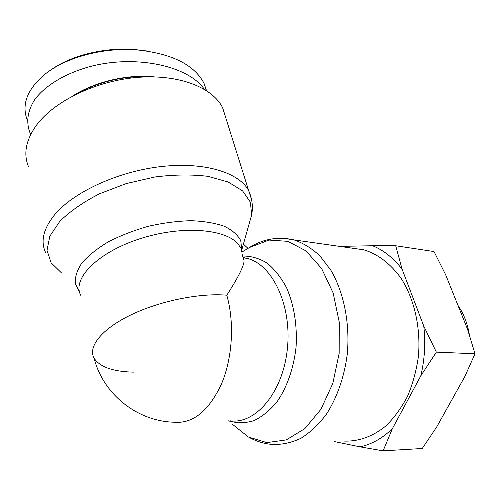 <?xml version="1.0" encoding="UTF-8"?>
<svg xmlns="http://www.w3.org/2000/svg" width="500" height="500" viewBox="0 0 500 500"><rect width="100%" height="100%" fill="white"/><g stroke="black" fill="none" stroke-linecap="round" stroke-linejoin="round"><path stroke-width="0.75" d="M248 248.381L243.412 244.119M352.45 248.2L363.7 249.8C377.762 254.006 390.838 263.85 401.262 278.6C414.438 299.319 420.931 327.994 418.394 356.531C416.394 370.662 412.762 383.931 407.506 396.337C401.419 407.956 394.194 417.819 385.844 425.938C372.762 436.656 358.125 441.737 343.688 441.056M134.144 372.156C113.263 371.737 99.925 367.094 94.119 358.237C87.675 346.938 101.381 329.256 130.438 315.131C159.425 300.994 199.806 292.806 226.788 295.2C237.975 277.869 243.75 266.419 244.112 260.869L242.006 253.844M243.131 257.594L246.912 258.325L243.212 257.869M28.556 166.781C23.188 153.969 25.844 140.081 36.525 125.119C54.387 100.894 96.694 80.575 137.894 77.356C179.144 74.075 212.787 87.619 222.644 107.812L225.938 118.3M226.788 295.2C234.656 322.537 232.506 358.269 221.312 384.356C208.544 411.231 192.806 423.85 174.112 422.212M74.669 94.938C98.869 81.312 124.794 75.281 152.45 76.844M154.338 76.875C128.019 74 95.381 81.519 72.981 95.806M147.494 51.056L134.1 49.456C104.444 47.25 71.15 55.419 51.119 69.787M204.312 89.262C189.069 66.819 138.787 54.631 92.537 65.912C66.806 72.481 45.631 84.95 34.775 99.506C27.637 110.756 25.975 121.675 29.781 132.262L30.744 134.362M27.419 120.494C21.275 104.862 27 89.544 44.6 74.531C65.425 57.381 103.206 47.337 136.319 49.844C171.644 53.481 194.2 64.606 203.975 83.231L206.525 90.631M383.1 450.844L360.031 446.844C371.6 444.369 382.375 438.325 392.362 428.7L383.1 450.844L422.25 448.5L436.662 427.031L464.775 376.65L475 353.781L467.525 329.144L445.656 274.762L434.006 251.544L395.706 245.763L402.106 269.212C393.469 258.044 383.638 250.219 372.612 245.744L395.706 245.763M436.35 352.119L420.781 375.9C424.694 359.525 425.694 342.919 423.762 326.081L436.35 352.119L475 353.781M360.031 446.844L334.069 441.519M420.781 375.9L392.362 428.7M402.106 269.212L423.762 326.081M339.531 246.363L372.612 245.744M457.981 305.406C463.781 313.85 467.581 323.681 469.381 334.888M464.425 377.281L456.919 390.725M243.287 255.975L242.794 256.475M249.869 437.781C257.025 441.606 264.6 443.831 272.587 444.469C282.1 444.762 291.562 442.694 300.988 438.269C310.188 432.488 318.631 424.513 326.312 414.356C337.056 397.762 344.419 376.7 347.3 353.869C350.069 323.181 343.831 292.413 330.919 270.319L320.05 256.038C311.894 248.406 303.206 243.025 293.988 239.894L283.944 238.35M249.412 247.519L269.025 240.069L287.9 241.337L305.981 250.894L321.594 268.469L333.125 292.894L339.244 322.106L339.162 353.319L332.831 383.375L320.95 409.288L304.837 428.638L286.206 439.925L266.844 442.606L248.419 437.025L232.294 424.162M251.594 199.675L248.7 190.712C239.406 172.763 205.087 161.75 162.056 166.462C119.087 171.106 74.306 191.481 55.019 214.288C43.481 228.356 40.325 241.075 45.544 252.438M61.363 272.794L51.112 262.769L47.006 250.35L49.812 236.219L59.825 221.319C70 211.331 83.2 202.162 99.419 193.819L126.194 183.594L154.794 177C173.988 174.575 191.688 174.356 207.875 176.337L228.231 182.013L242.613 190.919L250.425 202.213L251.631 214.988L249.45 222.725M228.512 420.838C236.706 423.269 245.069 423.25 253.612 420.769C262.038 416.825 269.831 410.506 277.006 401.825C287.038 387.3 293.812 367.925 296.087 346.812C297.269 325.006 294.125 305.381 286.656 287.925C281.125 277.506 274.587 269.212 267.056 263.056C259.169 258.288 251.038 255.944 242.662 256.031M241.406 251.856L241.769 249.931L240.769 240.694C237.769 234.981 232.288 230.175 224.325 226.269C215.025 223.038 203.888 221.181 190.9 220.7C177.175 221.1 162.963 222.963 148.269 226.3C133.769 230.431 120.419 235.625 108.212 241.894C97.106 248.588 88.331 255.606 81.9 262.956C77.019 270.25 74.831 277.125 75.331 283.581L79.562 292.125M80.787 295.35C71.444 278.519 98.831 251.1 142.831 237.844C186.737 224.394 231.444 229.906 239.95 246.994C240.331 246.494 240.938 247.469 241.769 249.931L251.631 214.988C253.2 206.887 252.225 198.8 248.7 190.712L222.644 107.812M243.1 257.488L246.912 258.325C272.231 264.094 292.069 305.244 287.362 348.85C282.938 392.512 255.431 424.675 229.913 420.8M363.7 249.8L293.988 239.894C278.606 236.462 264.231 238.706 250.863 246.637L241.788 252.156M94.119 358.237C103.094 394.069 137.181 421.331 174.106 422.212M136.319 49.844L134.1 49.456M206.188 90.412L203.975 83.231"/></g></svg>
